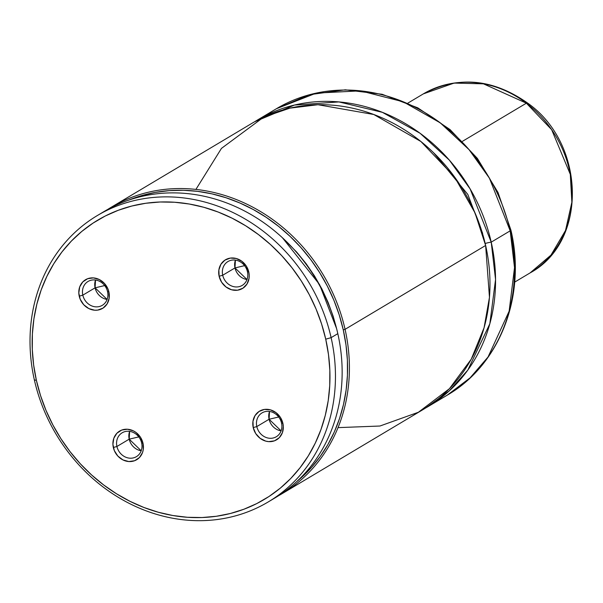 <?xml version="1.0" encoding="UTF-8"?>
<svg xmlns="http://www.w3.org/2000/svg" width="603" height="603" viewBox="0 0 603 603"><rect width="100%" height="100%" fill="white"/><g stroke="black" fill="none" stroke-linecap="round" stroke-linejoin="round"><path stroke-width="0.9" d="M338.019 427.633L379.95 426.02L418.376 412.264L449.423 388.686L471.237 359.2L484.073 327.768L489.463 297.354L485.634 245.474L474.991 212.836L454.428 176.792L420.886 141.501L373.785 114.502L317.969 104.718L289.907 108.148L263.707 117.11L221.452 148.391L195.915 189.417M234.982 267.92L244.577 265.652L234.982 267.92A13.899 12.286 -120.8 0 0 247.004 279.528L234.982 267.92L222.711 275.239L234.982 267.92L235.419 260.112A13.899 12.286 -120.8 0 0 234.982 267.92M247.441 271.719A13.899 12.286 59.2 0 1 242.195 285.415A13.899 12.286 59.2 0 1 222.711 275.239A13.899 12.286 -120.8 0 0 238.087 286.855A13.899 12.286 -120.8 0 0 247.441 271.719L248.798 272.036A16.673 14.743 59.2 0 1 237.574 290.201A16.673 14.743 59.2 0 1 219.123 276.257L222.711 275.239L219.123 276.257L221.633 282.242L226.027 286.99L231.62 289.787L237.574 290.201L242.979 288.166L247.011 284.005L249.054 278.337L249.22 275.209L248.798 272.036L246.28 266.051L241.893 261.303L236.293 258.506L230.338 258.092L224.934 260.127L220.909 264.287L218.866 269.956L219.123 276.257A16.673 14.743 59.2 0 1 230.338 258.092A16.673 14.743 59.2 0 1 248.798 272.036L247.441 271.719A13.899 12.286 -120.8 0 0 232.057 260.104A13.899 12.286 -120.8 0 0 222.711 275.239A13.899 12.286 59.2 0 1 227.957 261.544A13.899 12.286 59.2 0 1 247.441 271.719M269.089 419.258L278.684 416.99L269.089 419.258A13.899 12.286 -120.8 0 0 281.104 430.866L269.089 419.258L256.81 426.577L269.089 419.258L269.526 411.45A13.899 12.286 -120.8 0 0 269.089 419.258M281.541 423.057A13.899 12.286 59.2 0 1 276.295 436.753A13.899 12.286 59.2 0 1 256.81 426.577A13.899 12.286 -120.8 0 0 272.194 438.193A13.899 12.286 -120.8 0 0 281.541 423.057L282.905 423.374A16.673 14.743 59.2 0 1 271.682 441.532A16.673 14.743 59.2 0 1 253.222 427.595L256.81 426.577L253.222 427.595L255.74 433.58L260.127 438.328L265.727 441.125L268.719 441.637L274.508 440.816L279.317 437.657L282.408 432.645L283.32 426.54L282.905 423.374L280.387 417.389L276.001 412.64L270.4 409.844L264.446 409.429L259.041 411.465L255.016 415.625L252.974 421.293L253.222 427.595A16.673 14.743 59.2 0 1 264.446 409.429A16.673 14.743 59.2 0 1 282.905 423.374L281.541 423.057A13.899 12.286 -120.8 0 0 266.164 411.442A13.899 12.286 -120.8 0 0 256.81 426.577A13.899 12.286 59.2 0 1 262.056 412.882A13.899 12.286 59.2 0 1 281.541 423.057M104.688 285.566L95.086 287.827L95.523 280.026A13.899 12.286 -120.8 0 0 95.086 287.827L82.815 295.153A13.899 12.286 59.2 0 1 88.061 281.458A13.899 12.286 59.2 0 1 107.545 291.633A13.899 12.286 -120.8 0 0 92.161 280.011A13.899 12.286 -120.8 0 0 82.815 295.153L79.227 296.171A16.673 14.743 59.2 0 1 90.442 278.006A16.673 14.743 59.2 0 1 108.902 291.942L107.545 291.633L108.902 291.942L107.907 288.852L104.394 283.38L99.299 279.536L93.412 277.9L87.623 278.722L82.815 281.88L79.717 286.892L78.805 292.998L80.214 299.261L83.734 304.734L88.829 308.578L94.716 310.213L97.678 310.108L103.083 308.08L107.115 303.912L109.158 298.251L108.902 291.942A16.673 14.743 59.2 0 1 97.678 310.108A16.673 14.743 59.2 0 1 79.227 296.171L82.815 295.153A13.899 12.286 -120.8 0 0 98.191 306.769A13.899 12.286 -120.8 0 0 107.545 291.633A13.899 12.286 59.2 0 1 102.299 305.322A13.899 12.286 59.2 0 1 82.815 295.153L95.086 287.827A13.899 12.286 -120.8 0 0 107.108 299.435L95.086 287.827L104.688 285.566M138.788 436.896L129.193 439.165L129.63 431.356A13.899 12.286 -120.8 0 0 129.193 439.165L116.922 446.484A13.899 12.286 59.2 0 1 122.168 432.796A13.899 12.286 59.2 0 1 141.652 442.971A13.899 12.286 -120.8 0 0 126.268 431.349A13.899 12.286 -120.8 0 0 116.922 446.484L113.334 447.501A16.673 14.743 59.2 0 1 124.55 429.344A16.673 14.743 59.2 0 1 143.009 443.28L141.652 442.971L143.009 443.28L140.491 437.303L136.105 432.547L133.406 430.874L127.512 429.238L121.723 430.06L116.914 433.218L113.824 438.23L112.912 444.336L114.321 450.599L117.841 456.064L122.929 459.916L128.823 461.551L134.612 460.722L139.421 457.564L142.519 452.551L143.265 449.582L143.009 443.28A16.673 14.743 59.2 0 1 131.786 461.446A16.673 14.743 59.2 0 1 113.334 447.501L116.922 446.484A13.899 12.286 -120.8 0 0 132.298 458.107A13.899 12.286 -120.8 0 0 141.652 442.971A13.899 12.286 59.2 0 1 136.406 456.659A13.899 12.286 59.2 0 1 116.922 446.484L129.193 439.165A13.899 12.286 -120.8 0 0 141.215 450.773L129.193 439.165L138.788 436.896M509.912 229.66A8.336 1.349 167.3 0 1 510.892 230.037A8.336 1.349 167.3 0 1 510.183 230.836L514.517 267.611L509.143 311.186L488.038 357.006L470.114 377.84L447.23 395.161A166.752 147.411 -120.8 0 0 510.183 230.836L491.211 242.15A166.752 147.411 59.2 0 1 428.266 406.475A166.752 147.411 59.2 0 1 425.454 408.103L449.145 391.008L467.785 370.144L489.832 323.773L495.553 279.49L491.211 242.15A6.95 1.131 -12.7 0 0 485.181 243.506A6.95 1.131 167.3 0 1 491.211 242.15L510.183 230.836A166.752 147.411 -120.8 0 0 276.37 108.744L316.289 93.096L360.451 90.849L403.317 101.817L440.296 122.884L469.051 149.657L489.425 178.171L510.183 230.836A8.336 1.349 -12.7 0 0 510.892 230.037A8.336 1.349 -12.7 0 0 509.912 229.66M257.406 120.057A166.752 147.411 59.2 0 0 254.639 121.761L294.43 105.065L338.909 101.915L382.385 112.339L420.05 133.248L449.371 160.149L470.136 188.943L491.211 242.15A166.752 147.411 59.2 0 0 257.406 120.057L276.37 108.744L309.331 94.716L345.285 89.809L382.136 94.279L417.743 107.816L450.094 129.607L477.372 158.393L498.033 192.523L510.899 230.06C526.509 295.395 500.083 364.694 447.23 395.161L428.266 406.475M345.067 329.336A166.752 147.411 59.2 0 1 282.114 493.661A166.752 147.411 59.2 0 1 278.45 495.764A166.752 147.411 -120.8 0 0 345.067 329.336L485.634 245.474L345.067 329.336A166.752 147.411 -120.8 0 0 107.666 209.467A166.752 147.411 59.2 0 1 111.254 207.244A166.752 147.411 59.2 0 1 345.067 329.336L343.265 329.841L345.067 329.336M282.114 493.661L422.688 409.799A166.752 147.411 -120.8 0 0 485.634 245.474A166.752 147.411 -120.8 0 0 251.828 123.389L111.254 207.244M128.665 200.151A165.365 146.182 59.2 0 1 343.265 329.841L345.994 344.946L347.388 360.097L347.434 375.164L346.13 390.02L343.484 404.523L339.534 418.542L334.303 431.967L327.844 444.66L320.208 456.524L311.465 467.446L296.623 481.707A165.365 146.182 59.2 0 0 343.265 329.841L339.233 314.932L333.919 300.332L327.376 286.191L319.673 272.616L310.862 259.75L301.033 247.682L290.262 236.542L278.661 226.411L266.315 217.397L253.35 209.565L239.873 202.992L226.012 197.739L211.879 193.849L197.611 191.355L183.327 190.277L169.157 190.638L155.22 192.417L141.66 195.613L128.575 200.188M331.115 337.65A166.752 147.411 59.2 0 1 268.169 501.975A166.752 147.411 59.2 0 1 34.356 379.89A166.752 147.411 -120.8 0 0 218.912 519.289A166.752 147.411 -120.8 0 0 331.115 337.65L325.733 339.18A162.584 143.725 59.2 0 1 216.334 516.274A162.584 143.725 59.2 0 1 36.391 380.357L34.356 379.89L36.391 380.357L33.632 364.921L32.291 349.431L32.381 334.039L33.904 318.904L36.851 304.153L41.177 289.937L46.853 276.4L53.825 263.662L62.019 251.85L71.365 241.079L81.759 231.454L93.118 223.057L105.314 215.98L118.248 210.289L131.786 206.038L145.79 203.264L160.142 201.997L174.697 202.254L189.312 204.025L203.844 207.296L218.158 212.037L232.11 218.203L245.579 225.726L258.423 234.544L270.521 244.569L281.759 255.702L292.025 267.838L301.229 280.855L309.264 294.633L316.078 309.045L321.58 323.939L325.733 339.18L328.492 354.617L329.833 370.106L329.743 385.498L328.22 400.641L325.281 415.384L320.947 429.6L315.271 443.137L308.299 455.876L300.106 467.687L290.767 478.458L280.365 488.091L269.013 496.48L256.81 503.558L243.876 509.249L230.346 513.5L216.334 516.274L201.982 517.54L187.435 517.284L172.82 515.512L158.287 512.241L143.974 507.5L130.014 501.334L116.552 493.812L103.708 484.993L91.603 474.968L80.365 463.835L70.099 451.707L60.903 438.683L52.86 424.904L46.054 410.5L40.544 395.598L36.391 380.357A162.584 143.725 59.2 0 1 145.79 203.264A162.584 143.725 59.2 0 1 325.733 339.18L331.115 337.65A166.752 147.411 -120.8 0 0 146.559 198.251A166.752 147.411 -120.8 0 0 34.356 379.89A166.752 147.411 59.2 0 1 97.309 215.565A166.752 147.411 59.2 0 1 331.115 337.65L337.808 333.663L331.115 337.65M268.169 501.975L274.862 497.988A166.752 147.411 -120.8 0 0 337.808 333.663A166.752 147.411 -120.8 0 0 104.002 211.57L97.309 215.565M100.686 213.62A166.752 147.411 59.2 0 1 337.808 333.663A166.752 147.411 59.2 0 1 271.486 499.932M282.415 237.748L319.477 284.42L336.58 328.552L333.225 316.454L328.145 302.495L321.896 288.958L314.525 275.97L306.105 263.654L296.706 252.107L282.415 237.748M482.626 233.286L467.807 194.422L433.723 152.868M407.899 103.098L423.321 93.895L454.119 83.078L483.455 83.832L526.381 103.188A8.336 1.628 -52.9 0 1 527.459 102.97A8.336 1.628 127.1 0 0 526.381 103.188A104.221 92.131 -120.8 0 0 423.321 93.895C457.896 75.541 492.606 78.556 527.437 102.955C585.686 143.514 587.993 241.697 530.105 272.903A104.221 92.131 -120.8 0 0 526.381 103.188L462.576 141.253L526.381 103.188L551.647 129.675L570.302 174.35L571.87 202.239L565.531 230.444L550.984 255.099L530.105 272.903L514.683 282.106"/></g></svg>
